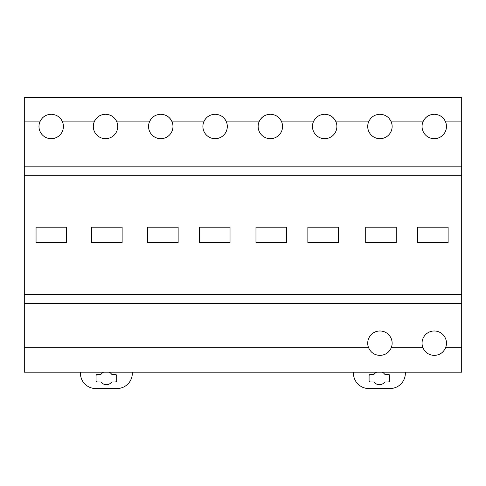 <?xml version="1.0" encoding="UTF-8"?>
<svg xmlns="http://www.w3.org/2000/svg" width="486" height="486" viewBox="0 0 486 486"><rect width="100%" height="100%" fill="white"/><g stroke="black" fill="none" stroke-linecap="round" stroke-linejoin="round"><path stroke-width="0.73" d="M461.7 303.513L461.7 175.312L24.3 175.312L24.3 303.513L461.7 303.513L461.7 372.191L24.3 372.191L24.3 303.513M36.049 227.205L66.576 227.205L66.576 242.465L36.049 242.465L36.049 227.205L66.576 227.205L66.576 242.465L36.049 242.465L36.049 227.205M91.605 227.205L122.126 227.205L122.126 242.465L91.605 242.465L91.605 227.205L122.126 227.205L122.126 242.465L91.605 242.465L91.605 227.205M147.616 227.205L178.137 227.205L178.137 242.465L147.616 242.465L147.616 227.205L178.137 227.205L178.137 242.465L147.616 242.465L147.616 227.205M199.503 227.205L230.03 227.205L230.03 242.465L199.503 242.465L199.503 227.205L230.03 227.205L230.03 242.465L199.503 242.465L199.503 227.205M255.97 227.205L286.497 227.205L286.497 242.465L255.97 242.465L255.97 227.205L286.497 227.205L286.497 242.465L255.97 242.465L255.97 227.205M307.863 227.205L338.384 227.205L338.384 242.465L307.863 242.465L307.863 227.205L338.384 227.205L338.384 242.465L307.863 242.465L307.863 227.205M365.703 227.205L396.23 227.205L396.23 242.465L365.703 242.465L365.703 227.205L396.23 227.205L396.23 242.465L365.703 242.465L365.703 227.205M448.116 227.205L448.116 242.465L417.596 242.465L417.596 227.205L448.116 227.205L448.116 242.465L417.596 242.465L417.596 227.205L448.116 227.205M24.3 175.312L24.3 166.157L461.7 166.157L461.7 175.312M319.642 115.352A12.211 12.211 0 0 0 324.678 138.686A12.211 12.211 0 0 0 335.996 121.901L368.607 121.901A12.211 12.211 0 0 0 379.93 138.686A12.211 12.211 0 0 0 391.248 121.901L422.942 121.901A12.211 12.211 0 0 0 434.259 138.686A12.211 12.211 0 0 0 445.577 121.901L461.7 121.901L461.7 97.479L24.3 97.479L24.3 121.901L39.87 121.901C42.094 117.059 45.866 114.514 51.194 114.265C56.516 114.514 60.288 117.059 62.512 121.901A12.211 12.211 0 0 0 56.224 115.352M342.691 97.479L306.672 97.479M69.2 97.479L33.182 97.479M178.781 97.479L142.763 97.479M397.937 97.479L361.918 97.479M288.356 97.479L252.337 97.479M123.529 97.479L87.516 97.479M233.11 97.479L197.091 97.479M452.266 97.479L416.253 97.479M100.487 115.352A12.211 12.211 0 0 0 94.205 121.901C96.428 117.059 100.201 114.514 105.523 114.265C110.844 114.514 114.617 117.059 116.84 121.901A12.211 12.211 0 0 0 110.559 115.352M155.733 115.352A12.211 12.211 0 0 0 149.451 121.901C151.675 117.059 155.447 114.514 160.769 114.265C166.097 114.514 169.869 117.059 172.087 121.901A12.211 12.211 0 0 0 165.805 115.352M210.067 115.352A12.211 12.211 0 0 0 203.786 121.901C206.003 117.059 209.776 114.514 215.104 114.265C220.425 114.514 224.198 117.059 226.421 121.901A12.211 12.211 0 0 0 220.14 115.352M265.313 115.352A12.211 12.211 0 0 0 259.032 121.901C261.249 117.059 265.028 114.514 270.35 114.265C275.671 114.514 279.444 117.059 281.667 121.901A12.211 12.211 0 0 0 275.386 115.352M39.87 121.901A12.211 12.211 0 0 0 51.194 138.686A12.211 12.211 0 0 0 62.512 121.901L94.205 121.901A12.211 12.211 0 0 0 105.523 138.686A12.211 12.211 0 0 0 116.84 121.901L149.451 121.901A12.211 12.211 0 0 0 160.769 138.686A12.211 12.211 0 0 0 172.087 121.901L203.786 121.901A12.211 12.211 0 0 0 215.104 138.686A12.211 12.211 0 0 0 226.421 121.901L259.032 121.901A12.211 12.211 0 0 0 270.35 138.686A12.211 12.211 0 0 0 281.667 121.901L313.361 121.901C315.584 117.059 319.357 114.514 324.678 114.265C330.006 114.514 333.779 117.059 335.996 121.901M368.607 121.901C370.83 117.059 374.603 114.514 379.93 114.265C385.252 114.514 389.025 117.059 391.248 121.901M422.942 121.901C425.165 117.059 428.938 114.514 434.259 114.265C439.581 114.514 443.353 117.059 445.577 121.901M461.7 121.901L461.7 166.157M24.3 166.157L24.3 121.901M452.266 372.191L416.253 372.191M397.937 372.191L361.918 372.191M46.158 115.352A12.211 12.211 0 0 0 42.568 117.837M442.886 117.837A12.211 12.211 0 0 0 439.295 115.352M429.223 115.352A12.211 12.211 0 0 0 425.633 117.837M388.551 117.837A12.211 12.211 0 0 0 384.961 115.352M374.894 115.352A12.211 12.211 0 0 0 371.304 117.837M333.305 117.837A12.211 12.211 0 0 0 329.715 115.352M379.93 330.984A12.211 12.211 0 0 0 368.607 347.769C370.83 352.611 374.603 355.157 379.93 355.4C385.252 355.157 389.025 352.611 391.248 347.769A12.211 12.211 0 0 0 379.93 330.984M371.292 351.821A12.211 12.211 0 0 0 374.888 354.312M384.894 354.349A12.211 12.211 0 0 0 388.502 351.888M434.259 330.984A12.211 12.211 0 0 0 422.942 347.769C425.165 352.611 428.938 355.157 434.259 355.4C439.581 355.157 443.353 352.611 445.577 347.769A12.211 12.211 0 0 0 434.259 330.984M425.627 351.821A12.211 12.211 0 0 0 429.223 354.312M439.223 354.349A12.211 12.211 0 0 0 442.831 351.888M80.427 372.191L80.427 373.26A15.26 15.26 0 0 0 95.693 388.521L117.059 388.521A15.26 15.26 0 0 0 132.32 373.26L132.32 372.191M109.137 372.191A6.561 6.561 0 0 1 111.537 374.092A0.608 0.608 0 0 0 112.017 374.329L115.164 374.329A1.525 1.525 0 0 1 116.689 375.854L116.689 380.429A1.525 1.525 0 0 1 115.164 381.96L112.017 381.96A0.608 0.608 0 0 0 111.537 382.19A6.561 6.561 0 0 1 101.21 382.19A0.608 0.608 0 0 0 100.73 381.96L97.583 381.96A1.525 1.525 0 0 1 96.058 380.429L96.058 375.854A1.525 1.525 0 0 1 97.583 374.329L100.73 374.329A0.608 0.608 0 0 0 101.21 374.092A6.561 6.561 0 0 1 103.609 372.191M353.462 372.191L353.462 373.26A15.26 15.26 0 0 0 368.722 388.521L390.088 388.521A15.26 15.26 0 0 0 405.348 373.26L405.348 372.191M382.172 372.191A6.561 6.561 0 0 1 384.572 374.092A0.608 0.608 0 0 0 385.052 374.329L388.199 374.329A1.525 1.525 0 0 1 389.723 375.854L389.723 380.429A1.525 1.525 0 0 1 388.199 381.96L385.052 381.96A0.608 0.608 0 0 0 384.572 382.19A6.561 6.561 0 0 1 374.244 382.19A0.608 0.608 0 0 0 373.764 381.96L370.618 381.96A1.525 1.525 0 0 1 369.087 380.429L369.087 375.854A1.525 1.525 0 0 1 370.618 374.329L373.764 374.329A0.608 0.608 0 0 0 374.244 374.092A6.561 6.561 0 0 1 376.644 372.191M461.7 294.358L24.3 294.358M445.577 347.769L461.7 347.769M391.248 347.769L422.942 347.769M24.3 347.769L368.607 347.769"/></g></svg>
